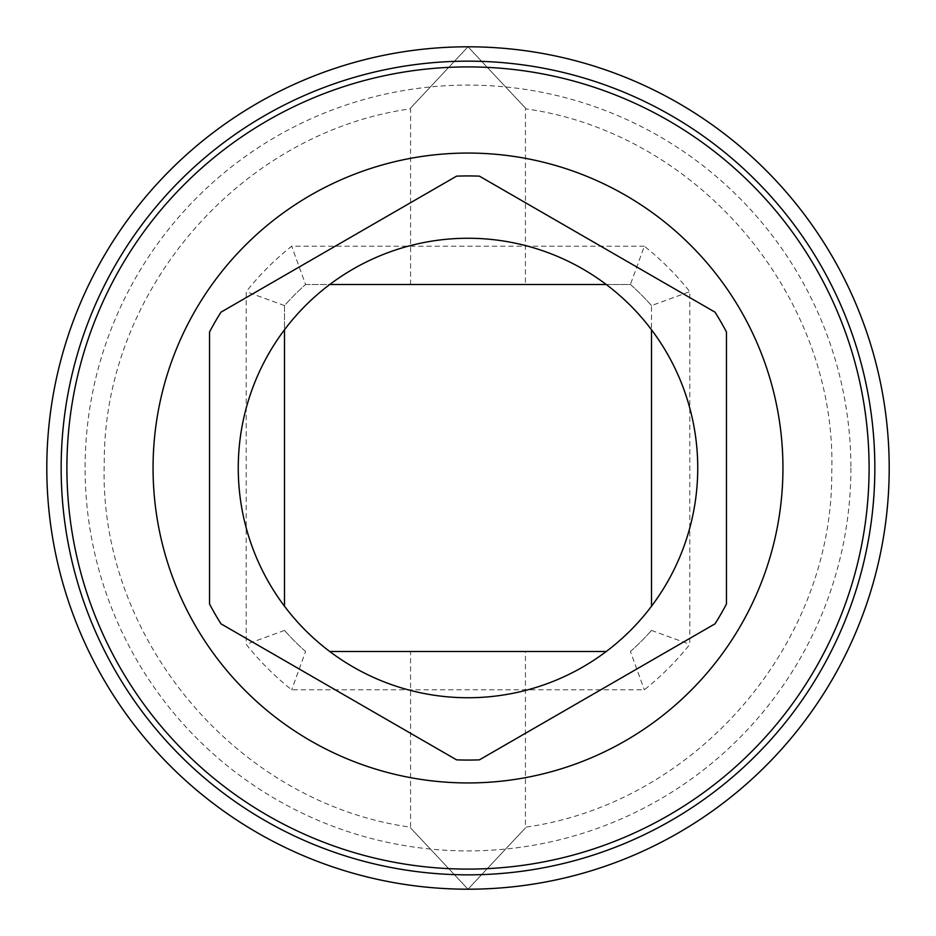 <?xml version="1.0" encoding="UTF-8"?>
<svg xmlns="http://www.w3.org/2000/svg" width="936" height="936" viewBox="0 0 936 936"><rect width="100%" height="100%" fill="white"/><g stroke="black" fill="none" stroke-linecap="round" stroke-linejoin="round"><path stroke-width="0.7" stroke-dasharray="4.68 3.51" d="M850.906 468A382.906 382.906 0 0 1 468 850.906A382.906 382.906 0 0 1 85.094 468A382.906 382.906 0 0 1 468 85.094A382.906 382.906 0 0 1 850.906 468M644.331 246.203L291.669 246.203A283.351 283.351 0 0 0 246.203 291.669L246.203 644.331A283.351 283.351 0 0 0 291.669 689.797L644.331 689.797A283.351 283.351 0 0 0 689.797 644.331L689.797 291.669A283.351 283.351 0 0 0 644.331 246.203L630.419 284.486L305.581 284.486L291.669 246.203M305.581 284.486L329.776 284.486A229.741 229.741 0 0 0 284.486 329.776L284.486 305.581A245.056 245.056 0 0 1 305.581 284.486L305.581 284.486A245.056 245.056 0 0 0 284.486 305.581L284.486 606.224A229.741 229.741 0 0 0 329.776 651.514L606.224 651.514A229.741 229.741 0 0 0 606.224 284.486L630.419 284.486A245.056 245.056 0 0 1 651.514 305.581L651.514 329.776M468 284.486L410.565 284.486L410.565 108.798C240.435 132.631 103.381 291.037 104.27 462.829C98.198 638.2 236.761 803.029 410.565 827.202L410.565 651.514L525.435 651.514L525.435 827.202C695.565 803.369 832.619 644.962 831.73 473.171C837.802 297.8 699.239 132.97 525.435 108.798L525.435 284.486L468 284.486M468 889.2C391.283 807.335 391.283 807.335 468 889.2C391.283 807.335 391.283 807.335 468 889.2C544.717 807.335 544.717 807.335 468 889.2C544.717 807.335 544.717 807.335 468 889.2A421.2 421.2 0 0 0 889.2 468A421.2 421.2 0 0 1 468 889.2A421.2 421.2 0 0 1 46.8 468A421.2 421.2 0 0 0 468 889.2M468 46.8C391.283 128.665 391.283 128.665 468 46.8C391.283 128.665 391.283 128.665 468 46.8C544.717 128.653 544.717 128.653 468 46.8C544.717 128.653 544.717 128.653 468 46.8A421.2 421.2 0 0 1 889.2 468A421.2 421.2 0 0 0 468 46.8A421.2 421.2 0 0 0 46.8 468A421.2 421.2 0 0 1 468 46.8A421.2 421.2 0 0 0 46.8 468M630.419 651.514L630.419 651.514A245.056 245.056 0 0 0 651.514 630.419A245.056 245.056 0 0 1 630.419 651.514L644.331 689.797M468 874.844A406.844 406.844 0 0 0 874.844 468A406.844 406.844 0 0 0 468 61.156A406.844 406.844 0 0 0 61.156 468A406.844 406.844 0 0 0 468 874.844M456.557 759.845A292.067 292.067 0 0 0 479.443 759.845M220.978 312.168A292.067 292.067 0 0 0 209.535 331.987M479.443 176.155A292.067 292.067 0 0 0 456.557 176.155M726.465 331.987A292.067 292.067 0 0 0 715.022 312.168M715.022 623.832A292.067 292.067 0 0 0 726.465 604.012M209.535 604.012A292.067 292.067 0 0 0 220.978 623.832M329.776 651.514A229.741 229.741 0 0 0 606.224 651.514M284.486 329.776A229.741 229.741 0 0 0 284.486 606.224M305.581 651.514A245.056 245.056 0 0 1 284.486 630.419L284.486 630.419A245.056 245.056 0 0 0 305.581 651.514L291.669 689.797M651.514 606.224L651.514 305.581L689.797 291.669M329.776 284.486A229.741 229.741 0 0 1 606.224 284.486M651.514 630.419L689.797 644.331M651.514 305.581A245.056 245.056 0 0 0 630.419 284.486M284.486 630.419L246.203 644.331M284.486 305.581L246.203 291.669M468 61.156A406.844 406.844 0 0 0 61.156 468"/><path stroke-width="1.4" d="M606.224 284.486L329.776 284.486M410.565 284.486L525.435 284.486M410.565 651.514L525.435 651.514M329.776 651.514L606.224 651.514M889.2 468A421.2 421.2 0 0 1 468 889.2A421.2 421.2 0 0 1 46.8 468A421.2 421.2 0 0 0 468 889.2A421.2 421.2 0 0 0 889.2 468A421.2 421.2 0 0 0 468 46.8A421.2 421.2 0 0 1 889.2 468M468 46.8A421.2 421.2 0 0 0 46.8 468M468 874.844A406.844 406.844 0 0 0 874.844 468A406.844 406.844 0 0 0 468 61.156A406.844 406.844 0 0 0 61.156 468A406.844 406.844 0 0 0 468 874.844M468 869.099A401.099 401.099 0 0 0 869.099 468A401.099 401.099 0 0 0 468 66.901A401.099 401.099 0 0 0 66.901 468A401.099 401.099 0 0 0 468 869.099M468 153.059A314.941 314.941 0 0 1 782.941 468A314.941 314.941 0 0 1 468 782.941A314.941 314.941 0 0 1 153.059 468A314.941 314.941 0 0 1 468 153.059M209.535 604.012L209.535 331.987L209.535 604.012A292.067 292.067 0 0 0 220.978 623.832L456.557 759.845A292.067 292.067 0 0 0 479.443 759.845L715.022 623.832L479.443 759.845M715.022 623.832A292.067 292.067 0 0 0 726.465 604.012L726.465 331.987L726.465 604.012M726.465 331.987A292.067 292.067 0 0 0 715.022 312.168L479.443 176.155L715.022 312.168M479.443 176.155A292.067 292.067 0 0 0 456.557 176.155L220.978 312.168L456.557 176.155M456.557 759.845L220.978 623.832M220.978 312.168A292.067 292.067 0 0 0 209.535 331.987M238.259 468A229.741 229.741 0 0 0 468 697.741A229.741 229.741 0 0 0 697.741 468A229.741 229.741 0 0 0 468 238.259A229.741 229.741 0 0 0 238.259 468M284.486 329.776L284.486 606.224M651.514 606.224L651.514 329.776"/></g></svg>
